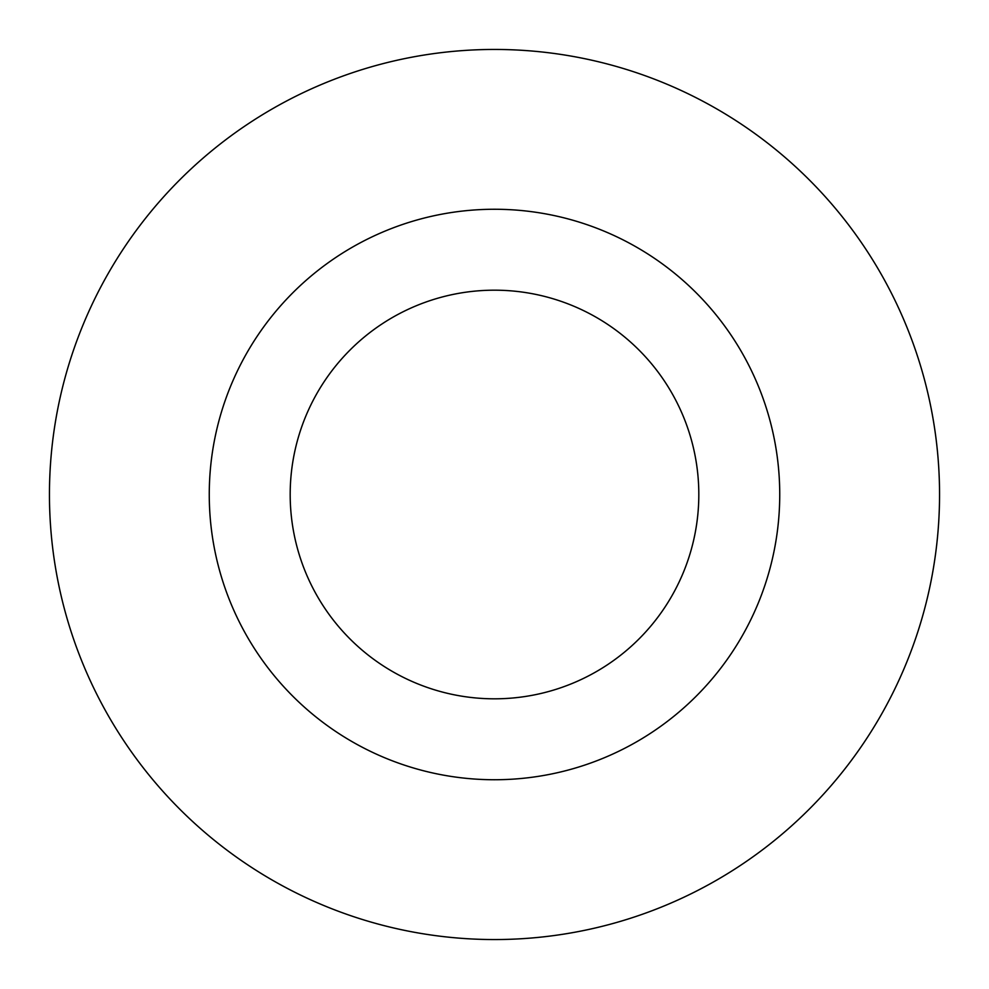 <?xml version="1.0" encoding="UTF-8"?>
<svg xmlns="http://www.w3.org/2000/svg" width="989" height="989" viewBox="0 0 989 989"><rect width="100%" height="100%" fill="white"/><g stroke="black" fill="none" stroke-linecap="round" stroke-linejoin="round"><path stroke-width="1.48" d="M698.815 494.5A204.315 204.315 0 0 0 494.5 290.185A204.315 204.315 0 0 0 290.185 494.5A204.315 204.315 0 0 0 494.5 698.815A204.315 204.315 0 0 0 698.815 494.5A204.315 204.315 0 0 1 494.5 698.815A204.315 204.315 0 0 1 290.185 494.5M939.55 494.5A445.05 445.05 0 0 0 494.5 49.45A445.05 445.05 0 0 0 49.45 494.5A445.05 445.05 0 0 0 494.5 939.55A445.05 445.05 0 0 0 939.55 494.5M494.5 779.74A285.24 285.24 0 0 0 779.74 494.5A285.24 285.24 0 0 0 494.5 209.26A285.24 285.24 0 0 0 209.26 494.5A285.24 285.24 0 0 0 494.5 779.74"/></g></svg>
